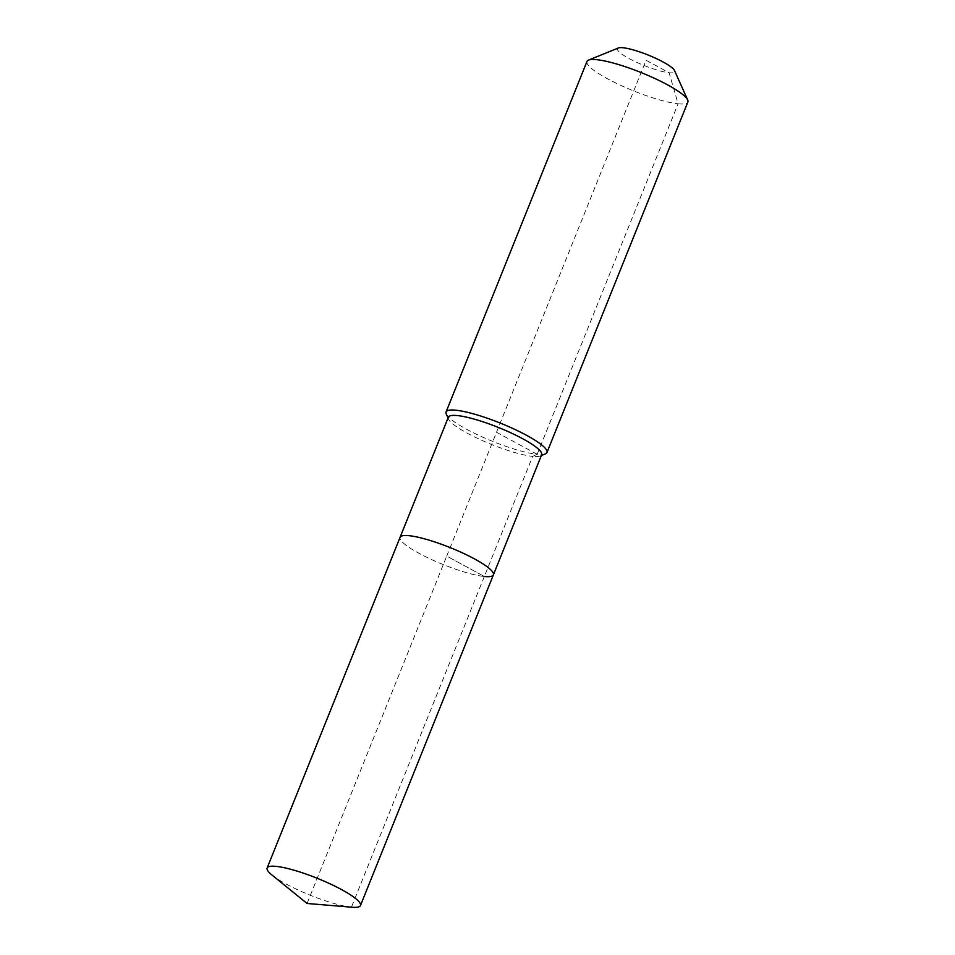<?xml version="1.0" encoding="UTF-8"?>
<svg xmlns="http://www.w3.org/2000/svg" width="955" height="955" viewBox="0 0 955 955"><rect width="100%" height="100%" fill="white"/><g stroke="black" fill="none" stroke-linecap="round" stroke-linejoin="round"><path stroke-width="0.72" stroke-dasharray="4.78 3.58" d="M271.9 874.959A50.293 9.168 -158.1 0 0 351.416 907.178A50.293 9.168 -158.1 0 0 352.216 907.25M448.349 417.216A50.293 9.168 -158.1 0 0 448.528 419.126A50.293 9.168 -158.1 0 0 482.908 440.816A50.293 9.168 -158.1 0 0 532.627 456.383L484.34 576.498A50.293 9.168 -158.1 0 1 430.466 559.045A50.293 9.168 -158.1 0 1 400.061 537.343A50.293 9.168 -158.1 0 0 430.466 559.045A50.293 9.168 -158.1 0 0 484.34 576.498A50.293 9.168 -158.1 0 0 493.389 574.862M446.26 414.04A54.375 9.908 -158.1 0 0 483.421 437.486A54.375 9.908 -158.1 0 0 537.176 454.317L532.627 456.383A50.293 9.168 -158.1 0 0 540.232 455.989A50.293 9.168 -158.1 0 0 541.676 454.735M586.967 61.466A54.375 9.908 -158.1 0 0 619.843 84.935A54.375 9.908 -158.1 0 0 678.086 103.797L537.176 454.317A54.375 9.908 -158.1 0 0 545.401 453.888M618.363 47.989A30.811 5.611 -158.1 0 0 633.643 60.881A30.811 5.611 -158.1 0 0 669.109 72.747L678.086 103.797A54.375 9.908 -158.1 0 0 687.863 102.018M484.34 576.498L351.416 907.178L307.08 903.478L446.725 556.096L484.34 576.498L446.725 556.096L646.058 60.249L669.109 72.747A30.811 5.611 -158.1 0 0 674.54 70.575M537.176 454.317L496.516 432.257M540.232 455.989L541.354 455.535M448.528 419.126L448.038 418.015"/><path stroke-width="1.43" d="M352.216 907.25A50.293 9.168 -158.1 0 0 360.465 905.531A50.293 9.168 -158.1 0 0 330.06 883.829A50.293 9.168 -158.1 0 0 276.186 866.376A50.293 9.168 -158.1 0 0 267.137 868.011A50.293 9.168 -158.1 0 0 271.9 874.959L307.08 903.478L352.216 907.25M484.34 576.498A50.293 9.168 -158.1 0 0 493.389 574.862A50.293 9.168 -158.1 0 0 462.996 553.148A50.293 9.168 -158.1 0 0 409.11 535.695A50.293 9.168 -158.1 0 0 400.061 537.343L267.137 868.011M493.389 574.862L541.676 454.735A50.293 9.168 -158.1 0 0 511.283 433.033A50.293 9.168 -158.1 0 0 457.397 415.58A50.293 9.168 -158.1 0 0 448.349 417.216L400.061 537.343A50.293 9.168 -158.1 0 1 409.11 535.695A50.293 9.168 -158.1 0 1 462.996 553.148A50.293 9.168 -158.1 0 1 493.389 574.862L360.465 905.531M541.354 455.535L545.401 453.888A54.375 9.908 -158.1 0 0 546.952 452.539A54.375 9.908 -158.1 0 0 514.088 429.07A54.375 9.908 -158.1 0 0 455.845 410.208A54.375 9.908 -158.1 0 0 446.069 411.975A54.375 9.908 -158.1 0 0 446.26 414.04L448.038 418.015M546.952 452.539L687.863 102.018A54.375 9.908 -158.1 0 0 687.672 99.965A54.375 9.908 -158.1 0 0 650.51 76.519A54.375 9.908 -158.1 0 0 596.756 59.688A54.375 9.908 -158.1 0 0 588.531 60.105A54.375 9.908 -158.1 0 0 586.967 61.466L446.069 411.975M687.672 99.965L674.54 70.575A30.811 5.611 -158.1 0 0 653.483 57.288A30.811 5.611 -158.1 0 0 623.018 47.75A30.811 5.611 -158.1 0 0 618.363 47.989L588.531 60.105"/></g></svg>
